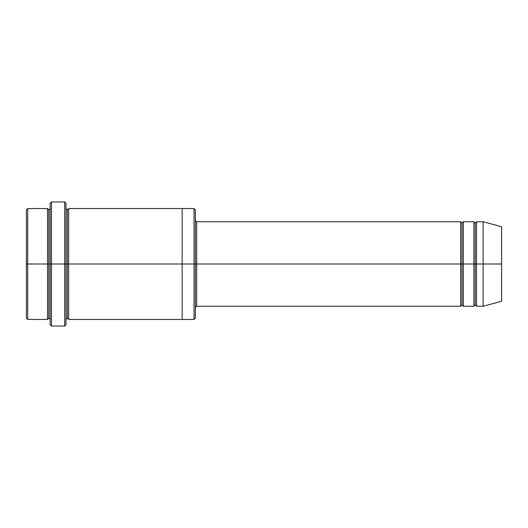 <?xml version="1.0" encoding="UTF-8"?>
<svg xmlns="http://www.w3.org/2000/svg" width="528" height="528" viewBox="0 0 528 528"><rect width="100%" height="100%" fill="white"/><g stroke="black" fill="none" stroke-linecap="round" stroke-linejoin="round"><path stroke-width="0.4" stroke-dasharray="2.64 1.98" d="M196.68 264L196.68 306.24L196.68 221.76L196.68 264L460.68 264L460.68 221.76L460.68 264L462 264L462 223.08L462 264L460.68 264L460.68 306.24L460.68 221.76L460.68 264L196.68 264L196.68 306.24L196.68 221.76L196.68 264L195.36 264L195.36 307.56L195.36 264L195.36 307.56L195.36 264L196.68 264M50.16 264L50.16 324.72L50.16 203.28L50.16 264L48.84 264L48.84 209.88L48.84 318.12L48.84 264L48.84 318.12L48.84 264L47.52 264L47.52 208.56L47.52 264L48.84 264L48.84 209.88L48.84 264L51.48 264L51.48 326.04L51.48 201.96L51.48 264L64.68 264L64.68 201.96L64.68 264L64.68 201.96L64.68 264L66 264L66 319.44L66 208.56L66 324.72L66 208.56L66 264L66 208.56L66 264L67.32 264L67.32 209.88L67.32 264L66 264L66 203.28L66 264L51.48 264L51.48 201.96L51.48 264L50.16 264L50.16 203.28L50.16 319.44M195.36 264L195.36 318.12L195.36 209.88L195.36 264L194.04 264L194.04 208.56L194.04 264L194.04 208.56L194.04 264L182.16 264L182.16 208.56L182.16 264L182.16 208.56L182.16 264L68.64 264L68.64 319.44L68.64 208.56L68.64 264L182.16 264L182.16 319.44L182.16 208.56L182.16 319.44L182.16 264L194.04 264L194.04 319.44L194.04 264L195.36 264L195.36 318.12L195.36 220.44M26.4 264L26.4 209.88L26.4 318.12L26.4 264L27.72 264L27.72 208.56L27.72 264L26.4 264M47.52 264L27.72 264L27.72 208.56L27.72 264L47.52 264L47.52 208.56L47.52 264M483.12 264L483.12 221.76L483.12 264L476.52 264L476.52 221.76L476.52 306.24L476.52 221.76L476.52 264L475.2 264L475.2 223.08L475.2 264L473.88 264L473.88 221.76L473.88 264L475.2 264L475.2 304.92L475.2 264L475.2 304.92L475.2 264L483.12 264L483.12 221.76L483.12 264L501.6 264L501.6 226.71L501.6 264L483.12 264L483.12 306.24L483.12 264M473.88 264L473.88 306.24L473.88 221.76L473.88 264L463.32 264L463.32 306.24L463.32 221.76L463.32 264L473.88 264L473.88 306.24L473.88 264M462 264L462 304.92L462 264L462 304.92L462 264L463.32 264L463.32 306.24L463.32 221.76L463.32 264L462 264L462 223.08L462 264M67.32 264L67.32 318.12L67.32 264L67.32 318.12L67.32 264L68.64 264L68.64 319.44L68.64 208.56L68.64 264L67.32 264L67.32 209.88L67.32 264M460.68 264L460.68 306.24L460.68 264M182.16 264L182.16 319.44L182.16 264M64.68 264L64.68 326.04L64.68 264M66 264L66 208.56M475.2 264L475.2 223.08L475.2 264M501.6 264L501.6 301.29L501.6 264M476.52 264L476.52 306.24L476.52 264M27.72 264L27.72 319.44L27.72 264M194.04 264L194.04 319.44L194.04 264M51.48 264L51.48 326.04L51.48 264"/><path stroke-width="0.79" d="M196.68 264L196.68 306.24L196.68 264L195.36 264L195.36 209.88L195.36 318.12L195.36 264L194.04 264L194.04 208.56L194.04 264L196.68 264L196.68 221.76L196.68 264L462 264L462 223.08L462 304.92L462 264L460.68 264L460.68 221.76L460.68 306.24L460.68 221.76L460.68 306.24L460.68 264L196.68 264L196.68 306.24L196.68 264M50.16 264L50.16 203.28L50.16 264L51.48 264L51.48 201.96L51.48 264L51.48 201.96L51.48 264L64.68 264L64.68 201.96L64.68 264L66 264L66 203.28L66 264L67.32 264L67.32 209.88L67.32 318.12L67.32 264L66 264L66 203.28L66 324.72L66 264L64.68 264L64.68 201.96L64.68 326.04L64.68 264L51.48 264L51.48 326.04L51.48 264L48.84 264L48.84 209.88L48.84 318.12L48.84 264L47.52 264L47.52 208.56L47.52 264L48.84 264L48.84 318.12L48.84 209.88L48.84 264L50.16 264L50.16 324.72L50.16 264M26.4 264L26.4 209.88L26.4 264L27.72 264L27.72 208.56L27.72 264L27.72 208.56L27.72 264L47.52 264L47.52 208.56L47.52 319.44L47.52 264L47.52 319.44L47.52 264L27.72 264L27.72 319.44L27.72 264L26.4 264L26.4 318.12L26.4 264M483.12 264L483.12 221.76L483.12 264L483.12 221.76L483.12 264L501.6 264L501.6 226.71L501.6 301.29L501.6 264L483.12 264L483.12 306.24L483.12 264L483.12 306.24L483.12 264L476.52 264L476.52 221.76L476.52 264L483.12 264M473.88 264L475.2 264L475.2 223.08L475.2 304.92L475.2 264L473.88 264L473.88 221.76L473.88 306.24L473.88 221.76L473.88 306.24L473.88 264L463.32 264L463.32 306.24L463.32 264L462 264L462 304.92L462 223.08L462 264L463.32 264L463.32 221.76L463.32 264L473.88 264M475.2 264L475.2 304.92L475.2 223.08L475.2 264L476.52 264L476.52 306.24L476.52 264L475.2 264M67.32 264L67.32 318.12L67.32 209.88L67.32 264L68.64 264L68.64 319.44L68.64 264L67.32 264M194.04 264L194.04 208.56L194.04 319.44L194.04 264L182.16 264L182.16 208.56L182.16 264L194.04 264L194.04 319.44L194.04 264M182.16 264L182.16 208.56L182.16 319.44L182.16 264L68.64 264L68.64 208.56L68.64 264L182.16 264L182.16 208.56L182.16 264M463.32 264L463.32 306.24L463.32 264M68.64 264L68.64 319.44L68.64 264M476.52 264L476.52 221.76L476.52 264M27.72 264L27.72 319.44L27.72 264M64.68 264L64.68 326.04L64.68 264M51.48 264L51.48 326.04L51.48 264M501.6 301.29L483.12 306.24L476.52 306.24L475.2 304.92L473.88 306.24L463.32 306.24L462 304.92L460.68 306.24L196.68 306.24L195.36 307.56M50.16 203.28L51.48 201.96L64.68 201.96L66 203.28M195.36 209.88L194.04 208.56L68.64 208.56L67.32 209.88L66 208.56M26.4 209.88L27.72 208.56L47.52 208.56L48.84 209.88L50.16 208.56M50.16 319.44L48.84 318.12L47.52 319.44L27.72 319.44L26.4 318.12M501.6 226.71L483.12 221.76L476.52 221.76L475.2 223.08L473.88 221.76L463.32 221.76L462 223.08L460.68 221.76L196.68 221.76L195.36 220.44M195.36 318.12L194.04 319.44L68.64 319.44L67.32 318.12L66 319.44M66 324.72L64.68 326.04L51.48 326.04L50.16 324.72"/></g></svg>
